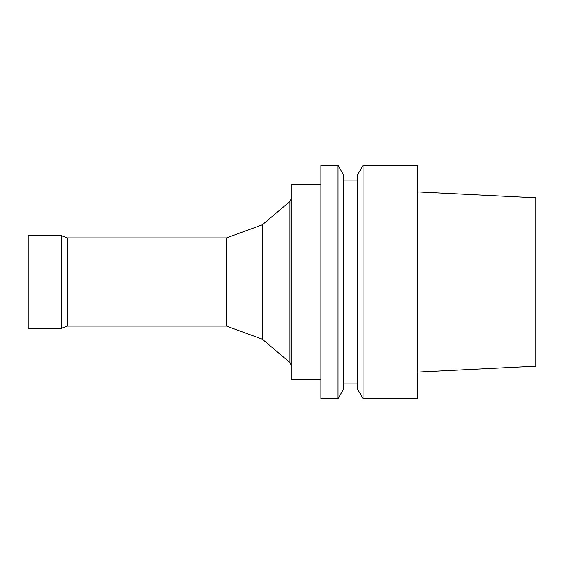 <?xml version="1.0" encoding="UTF-8"?>
<svg xmlns="http://www.w3.org/2000/svg" width="564" height="564" viewBox="0 0 564 564"><rect width="100%" height="100%" fill="white"/><g stroke="black" fill="none" stroke-linecap="round" stroke-linejoin="round"><path stroke-width="0.85" d="M320.902 398.713L320.902 165.287L338.033 165.287L338.033 398.713L320.902 398.713M320.902 379.445L291.264 379.445L291.264 184.555L320.902 184.555M226.474 326.091L226.474 237.909L67.285 237.909L67.285 326.091L226.474 326.091L262.331 339.211L289.945 362.532L289.945 201.468L291.264 198.634M289.945 362.532L291.264 365.366M262.331 339.211L262.331 224.789L289.945 201.468M67.285 326.091L61.546 328.311L61.546 235.689L67.285 237.909M61.546 328.311L28.2 328.311L28.2 235.689L61.546 235.689M417.233 372.092L535.8 366.163L535.8 197.837L417.233 191.908M363.061 398.713L363.061 165.287L417.233 165.287L417.233 398.713L363.061 398.713L357.491 389.068L357.491 174.932L363.061 165.287M343.596 383.894L357.491 383.894M338.033 398.713L343.596 389.068L343.596 174.932L338.033 165.287M226.474 237.909L262.331 224.789M343.596 180.106L357.491 180.106"/></g></svg>
